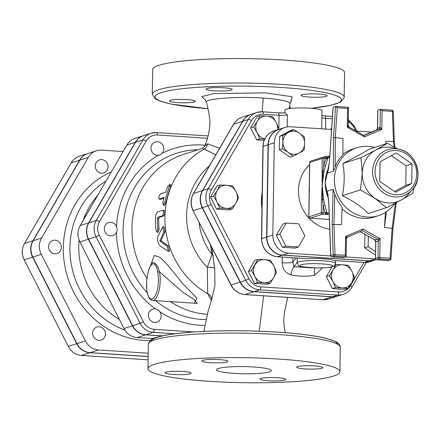 <?xml version="1.0" encoding="UTF-8"?>
<svg xmlns="http://www.w3.org/2000/svg" width="440" height="440" viewBox="0 0 440 440"><rect width="100%" height="100%" fill="white"/><g stroke="black" fill="none" stroke-linecap="round" stroke-linejoin="round"><path stroke-width="0.66" d="M163.9 198.286L160.407 199.408L159.17 198.99C158.362 197.648 158.873 195.916 160.71 193.781L165.66 192.192A83.639 77.38 -107.8 0 1 167.524 187.115L169.796 184.327L169.51 186.483A83.639 77.38 72.2 0 0 164.906 202.087L163.262 205.112L162.927 202.725A83.639 77.38 -107.8 0 1 164.126 197.401L158.966 198.996L160.034 199.281M169.796 184.327L170.957 184.954L170.687 187.066A82.264 76.114 72.2 0 0 166.161 202.417L164.522 205.398L163.262 205.112M162.41 215.776C163.763 213.532 163.884 211.701 162.778 210.276L157.823 211.871C156.552 212.581 155.771 214.627 155.48 218.004A83.639 77.38 72.2 0 0 155.854 229.763L157.075 232.227L157.834 229.125A83.639 77.38 -107.8 0 1 157.421 218.752L157.955 217.212L162.41 215.776L163.691 215.892L159.231 217.322L158.703 218.84A82.264 76.114 72.2 0 0 159.104 229.048L158.34 232.1L157.075 232.227M163.691 215.892C165.038 213.675 165.16 211.871 164.048 210.48L162.778 210.276M163.79 231.946L162.822 226.837L157.916 236.297C157.053 240.053 157.817 243.298 160.215 246.043L168.537 251.427L167.173 246.306L159.797 240.922L163.79 231.946L165.049 231.787L161.035 240.647L168.377 245.916L169.719 250.954L168.537 251.427M162.822 226.837L164.093 226.765L165.049 231.787M161.035 240.647L159.797 240.922M209.27 381.32A95.975 12.518 -179.1 0 0 339.906 371.695A95.975 12.518 -179.1 0 0 244.139 357.671A95.975 12.518 -179.1 0 0 147.978 368.676A95.975 12.518 -179.1 0 0 209.27 381.32M289.432 106.959A13.024 1.7 0.9 0 1 290.301 107.586A13.024 1.7 0.9 0 1 289.421 108.18A13.024 1.7 0.9 0 1 289.19 108.251M177.661 102.63A13.024 1.7 0.9 0 1 169.345 100.914A13.024 1.7 0.9 0 1 187.077 99.605A13.024 1.7 0.9 0 1 195.393 101.321A13.024 1.7 0.9 0 1 177.661 102.63M207.004 88.506A13.024 1.7 0.9 0 1 221.556 87.67A13.024 1.7 0.9 0 1 232.172 89.507A13.024 1.7 0.9 0 1 231.292 90.107A13.024 1.7 0.9 0 1 216.739 90.937A13.024 1.7 0.9 0 1 206.124 89.1A13.024 1.7 0.9 0 1 207.004 88.506M318.764 94.056A13.024 1.7 0.9 0 1 327.08 95.772A13.024 1.7 0.9 0 1 309.353 97.081A13.024 1.7 0.9 0 1 301.032 95.365A13.024 1.7 0.9 0 1 318.764 94.056M311.471 108.295L330.798 105.364L340.401 102.174L344.152 97.823L344.603 72.666A95.975 12.518 -179.1 0 0 248.837 58.641A95.975 12.518 -179.1 0 0 152.674 69.652L152.29 94.116L155.37 98.907L160.424 101.261L171.375 104.109L207.9 108.713M211.877 298.601L214.896 285.703L214.726 269.313L211.844 247.544M214.72 269.143L214.698 268.433M202.428 148.456L204.116 146.669C206.448 144.117 209.556 130.543 209.44 128.156C210.573 121.49 209.682 115.995 206.481 102.064C204.666 98.819 237.1 96.179 263.225 98.054C280.495 99.368 289.421 101.255 290.015 103.714C290.862 101.613 291.385 100.727 291.577 101.063M206.487 102.108L205.04 99.627M219.615 148.269L207.531 143.787L204.028 146.823M234.036 373.368A27.423 3.575 0.9 0 1 216.524 369.754A27.423 3.575 0.9 0 1 243.997 366.608A27.423 3.575 0.9 0 1 271.359 370.618A27.423 3.575 0.9 0 1 234.036 373.368M260.865 378.422A13.024 1.7 0.9 0 1 275.418 377.591A13.024 1.7 0.9 0 1 286.033 379.429A13.024 1.7 0.9 0 1 272.982 380.919A13.024 1.7 0.9 0 1 259.985 379.016A13.024 1.7 0.9 0 1 260.865 378.422M182.804 371.448A13.024 1.7 0.9 0 1 191.125 373.164A13.024 1.7 0.9 0 1 178.073 374.66A13.024 1.7 0.9 0 1 165.077 372.757A13.024 1.7 0.9 0 1 182.804 371.448M227.024 361.95A13.024 1.7 0.9 0 1 212.471 362.78A13.024 1.7 0.9 0 1 201.856 360.943A13.024 1.7 0.9 0 1 214.902 359.452A13.024 1.7 0.9 0 1 227.898 361.356A13.024 1.7 0.9 0 1 227.024 361.95M305.08 368.924A13.024 1.7 0.9 0 1 296.764 367.208A13.024 1.7 0.9 0 1 309.815 365.712A13.024 1.7 0.9 0 1 322.812 367.615A13.024 1.7 0.9 0 1 305.08 368.924M162.365 335.852L145.844 334.763A16.473 15.241 -107.8 0 1 132.677 325.721L88.605 239.151A16.473 15.241 -107.8 0 1 88.864 222.822L135.559 142.241A16.473 15.241 -107.8 0 1 143.693 135.603L151.118 133.216A16.473 15.241 72.2 0 0 142.989 139.854A2.745 0.797 30.1 0 1 146.168 141.042A13.728 12.7 -107.8 0 1 157.361 134.97L207.515 138.281M251.29 114.279A17.375 16.077 72.2 0 0 251.169 114.323A17.375 16.077 72.2 0 0 242.589 121.325L202.472 190.559A17.375 16.077 72.2 0 0 202.202 207.779L240.059 282.161A17.375 16.077 72.2 0 0 253.952 291.698L331.93 296.841A17.375 16.077 72.2 0 0 337.513 296.159A17.375 16.077 72.2 0 0 337.639 296.12M153.087 262.554L151.844 263.439C150.166 265.436 148.709 269.467 147.461 275.534A1.37 0.506 12.5 0 0 147.521 275.743C149.43 261.673 156.2 259.49 157.68 272.481A1.37 0.814 -12.5 0 1 159.39 271.728C157.768 265.771 155.666 262.713 153.087 262.554M147.609 275.363A1.37 0.506 12.5 0 0 147.461 275.534L146.531 282.128L146.784 290.78L148.665 297.336L150.612 299.734L152.57 300.465A17.825 6.353 -86.2 0 0 158.972 290.664A17.825 6.353 -86.2 0 0 159.39 271.728L182.787 292.204L194.2 299.613L197.225 303.413L152.57 300.465M194.255 303.215L196.999 298.227L182.886 283.712L167.464 264.77L160.16 257.356L154.181 255.492L150.882 264.803M202.554 148.379L215.859 154.748M170.34 301.637A82.264 76.114 72.2 0 0 207.361 314.314A82.264 76.114 72.2 0 0 207.383 314.32M202.708 148.264L183.491 154.435A82.264 76.114 72.2 0 0 146.949 278.295M210.458 244.827L212.009 254.529L207.35 267.3L207.68 293.728L211.338 300.482M199.045 222.409A59.642 55.182 72.2 0 0 212.009 254.529A6.853 5.373 167.7 0 1 213.4 256.08M207.531 143.787A6.853 6.518 -105.4 0 1 204.132 149.149A82.264 76.114 72.2 0 0 164.945 220.605A82.264 76.114 72.2 0 0 207.68 293.728A6.853 6.518 -5.5 0 1 211.673 299.03L211.668 299.007M214.687 268.329A6.853 1.276 -1.3 0 0 207.35 267.3A67.722 62.656 72.2 0 1 209.358 165.968M260.166 115.753L266.816 116.05A11.655 10.78 72.2 0 0 257.318 121.204L260.166 115.753L257.076 116.749L250.619 127.886L253.71 126.896L257.318 121.204A11.655 10.78 72.2 0 0 257.136 132.759L253.71 126.896M272.712 116.584L276.133 122.447A11.655 10.78 72.2 0 0 266.816 116.05L272.712 116.584M277.371 129.905A11.655 10.78 72.2 0 0 276.133 122.447L278.806 128.552L278.295 129.608M264.704 139.051L259.804 138.864L257.136 132.759A11.655 10.78 72.2 0 0 264.781 138.908M348.26 121.473L350.691 121.732L354.112 127.595A11.655 10.78 72.2 0 0 348.249 122.029M355.174 130.526A11.655 10.78 72.2 0 0 354.112 127.595L355.603 130.768M348.073 288.442L342.172 287.909A11.655 10.78 72.2 0 0 351.675 282.755L348.073 288.442L344.982 289.438L332.431 288.607L326.343 276.645L329.434 275.649L333.036 269.957A11.655 10.78 72.2 0 0 332.855 281.512A11.655 10.78 72.2 0 0 342.172 287.909L335.527 287.617L332.855 281.512L329.434 275.649M351.857 271.2L354.525 277.305L351.675 282.755A11.655 10.78 72.2 0 0 351.857 271.2A11.655 10.78 72.2 0 0 342.534 264.803L348.436 265.337L351.857 271.2M333.036 269.957L335.891 264.512L342.534 264.803A11.655 10.78 72.2 0 0 333.036 269.957M257.548 282.469L254.876 276.364A11.655 10.78 72.2 0 0 264.198 282.766L257.548 282.469L254.458 283.465L248.364 271.497L254.821 260.359L257.912 259.364L264.561 259.655A11.655 10.78 72.2 0 0 255.057 264.814A11.655 10.78 72.2 0 0 254.876 276.364L251.455 270.501L257.912 259.364M273.697 277.607L270.094 283.3L264.198 282.766A11.655 10.78 72.2 0 0 273.697 277.607A11.655 10.78 72.2 0 0 273.878 266.057L276.551 272.162L273.697 277.607M264.561 259.655L270.457 260.194L273.878 266.057A11.655 10.78 72.2 0 0 264.561 259.655M264.132 140.344L256.713 139.854L259.804 138.864M256.713 139.854L250.619 127.886M330.699 129.41L331.666 127.738M335.209 264.726L335.891 264.512M254.458 283.465L267.003 284.29L270.094 283.3M332.431 288.607L335.527 287.617M326.343 276.645L332.007 266.86M248.364 271.497L251.455 270.501M213.598 196.125L217.201 190.438A11.655 10.78 72.2 0 0 217.019 201.988L213.598 196.125L210.507 197.12L216.959 185.983L220.049 184.987L226.699 185.279A11.655 10.78 72.2 0 0 217.201 190.438L220.049 184.987M226.336 208.389L219.687 208.093L217.019 201.988A11.655 10.78 72.2 0 0 226.336 208.389A11.655 10.78 72.2 0 0 235.84 203.231L232.232 208.923L226.336 208.389M232.595 185.818L236.022 191.681A11.655 10.78 72.2 0 0 226.699 185.279L232.595 185.818M236.022 191.681L238.689 197.78L235.84 203.231A11.655 10.78 72.2 0 0 236.022 191.681M219.687 208.093L216.596 209.088L229.141 209.913L232.232 208.923M216.596 209.088L210.507 197.12M306.3 258.654L307.131 258.709A19.195 2.502 0.9 0 1 323.318 258.819A19.195 2.502 0.9 0 1 334.548 260.519L334.84 260.541M334.548 260.519L364.227 262.477A2.745 0.979 93.8 0 1 364.089 262.493L369.76 261.8A17.221 15.934 -107.8 0 1 364.227 262.477L369.182 260.887A17.221 15.934 72.2 0 0 374.715 260.211A17.221 15.934 72.2 0 0 374.836 260.172M278.982 129.388A17.221 15.934 72.2 0 0 278.856 129.432A17.221 15.934 72.2 0 0 268.07 144.766L266.618 237.034A17.221 15.934 72.2 0 0 282.409 255.162L369.182 260.887M285.362 112.937L278.24 112.827A2.745 0.979 93.8 0 1 279.048 115.242A6.853 0.896 -179.1 0 0 287.43 114.994L285.362 112.937A9.598 1.254 0.9 0 1 278.372 112.86M242.836 121.248L248.281 119.499L208.164 188.727A17.375 16.077 72.2 0 0 207.895 205.953L245.757 280.329A17.375 16.077 72.2 0 0 259.649 289.867L337.629 295.014A17.375 16.077 72.2 0 0 343.211 294.333L337.761 296.082A17.375 16.077 -107.8 0 1 332.178 296.764L254.199 291.616A17.375 16.077 -107.8 0 1 240.306 282.079L202.45 207.702A17.375 16.077 -107.8 0 1 202.719 190.476L242.836 121.248A17.375 16.077 -107.8 0 1 251.416 114.241L256.861 112.492A17.375 16.077 72.2 0 0 248.281 119.499A2.745 0.797 30.1 0 1 251.466 120.681A14.636 13.541 -107.8 0 1 263.395 114.208L279.048 115.242L278.822 129.437M284.916 112.926L284.961 110.055A18.508 2.414 0.9 0 1 310.156 108.202A18.508 2.414 0.9 0 1 321.976 110.638L321.695 128.816M314.859 267.944A8.228 3.097 -99.7 0 0 314.738 275.33L322.459 267.916M310.305 267.735L293.975 266.706A8.228 2.767 -78.2 0 0 290.95 274.863C298.92 276.507 306.851 276.661 314.738 275.33M297.159 262.488L293.975 266.706L292.82 262.322A8.228 1.073 0.9 0 1 282.178 262.774C282.409 269.022 285.334 273.053 290.95 274.863M375.502 255.145L364.672 247.781L364.997 234.405M364.672 247.781L368.137 246.67L375.557 251.763M368.302 236.275L368.137 246.67M298.425 246.956L294.959 248.072L282.409 247.242L276.32 235.274L282.772 224.136L286.242 223.02L279.785 234.163L285.879 246.131L298.425 246.956L304.882 235.818L298.788 223.85L286.242 223.02M282.409 247.242L285.879 246.131M276.32 235.274L279.785 234.163M293.618 129.503L299.37 133.072A11.655 10.78 72.2 0 0 288.508 132.358L293.618 129.503L290.527 130.493L279.554 136.45L282.645 135.454L288.508 132.358A11.655 10.78 72.2 0 0 282.915 142.005L282.645 135.454M304.375 136.889L304.651 143.44A11.655 10.78 72.2 0 0 299.37 133.072L304.375 136.889M304.166 150.227L299.057 153.087A11.655 10.78 72.2 0 0 304.651 143.44L304.166 150.227M288.195 152.367L282.436 148.797L282.915 142.005A11.655 10.78 72.2 0 0 288.195 152.367A11.655 10.78 72.2 0 0 299.057 153.087L293.2 156.184L288.195 152.367M293.2 156.184L290.109 157.173L279.345 149.787L282.436 148.797M279.345 149.787L279.554 136.45M324.885 205.216L323.152 205.651A76.78 71.038 72.2 0 0 325.209 212.817L326.904 212.256A75.411 69.773 -107.8 0 1 324.885 205.216L323.565 199.309L322.19 185.411L324 171.435L325.512 165.616A75.411 69.773 -107.8 0 1 327.745 158.857A1.37 0.341 21 0 1 326.062 158.45A76.78 71.038 72.2 0 0 323.785 165.33A1.37 0.303 -164.4 0 0 325.512 165.616M327.745 158.857L328.053 157.916A1.37 0.764 14.8 0 1 326.403 157.982L326.062 158.45L323.901 158.306A1.37 0.49 -86.2 0 0 323.493 157.097A1.37 0.49 -86.2 0 0 323.422 157.107A1.37 1.271 72.2 0 0 322.124 158.384L323.901 158.306L323.785 165.33L322.977 171.281L322.19 185.411L322.526 199.661L323.152 205.651L323.043 212.674L321.272 212.751A1.37 1.271 72.2 0 0 322.526 214.198A1.37 0.49 -86.2 0 0 323.043 212.674L325.209 212.817L325.534 213.356A1.37 0.457 168.7 0 1 327.184 213.29L326.904 212.256M325.534 213.356L327.437 214.517L327.184 213.29L329.12 212.669M329.67 157.394L328.053 157.916L328.048 157.399L326.403 157.982M323.565 199.309L321.475 199.76L321.272 212.751L308.891 216.86M309.738 162.487L322.124 158.384L322.19 185.411L321.475 199.76M321.921 171.375L324 171.435M309.738 162.36A1.37 1.271 -107.8 0 1 310.602 161.139A1.37 1.37 0 0 0 309.65 162.421L308.792 216.794A1.37 1.37 0 0 0 310.074 218.18A1.37 0.49 -86.2 0 0 310.145 218.174A1.37 1.271 -107.8 0 1 308.886 216.728L309.738 162.36M309.986 218.152A1.37 0.49 -86.2 0 0 310.074 218.18L329.362 219.456L310.145 218.174L322.526 214.198L327.437 214.517L329.17 213.961M371.426 132.099L356.175 131.093M331.551 129.47L290.582 126.764A17.221 15.934 72.2 0 0 285.048 127.441A17.221 15.934 72.2 0 0 274.263 142.774L272.811 235.043A17.221 15.934 72.2 0 0 288.596 253.171L330.715 255.954M345.697 256.938L375.375 258.896A17.221 15.934 72.2 0 0 375.524 258.907M376.266 259.71L374.963 260.134A17.221 15.934 -107.8 0 1 369.43 260.81L375.375 258.896M369.43 260.81L282.656 255.079A17.221 15.934 -107.8 0 1 266.865 236.951L272.811 235.043M285.048 127.441L279.109 129.349A17.221 15.934 -107.8 0 0 268.318 144.683L266.865 236.951M380.061 161.766L396.198 153.01L412.022 163.873L411.714 183.491L395.582 192.247L379.753 181.385L380.061 161.766M411.714 183.491L405.768 185.399L394.51 191.51M412.022 163.873L406.076 165.781L405.768 185.399M391.325 155.656L406.076 165.781M346.385 238.387A2.057 1.903 -107.8 0 1 347.457 237.094L345.576 236.462L346.324 238.865M343.376 257.615L346.043 256.828L345.279 255.228L333.212 254.7A1.37 1.271 72.2 0 0 334.466 256.069A1.37 0.49 -86.2 0 0 334.983 254.546L333.922 224.516L334.774 194.101L337.744 201.185L342.067 207.361L341.583 224.576L332.145 224.549L333.212 254.7L330.743 255.607M392.882 228.553L392.095 228.355L390.088 258.187L378.021 257.582A1.37 1.271 72.2 0 0 379.275 259.023A1.37 0.49 -86.2 0 0 379.792 257.505L380.089 238.739L362.967 229.042L362.445 230.698L377.201 239.058A2.057 1.903 -107.8 0 1 378.279 240.977L380.089 238.739L377.201 239.058L374.825 239.91M375.782 241.417L375.804 241.769L378.279 240.977L378.021 257.582L375.546 258.506M376.425 129.971L378.928 129.162L381.805 129.476L380.067 127.386A2.057 1.903 -107.8 0 1 378.928 129.162L364.007 135.526M377.861 110.699L377.872 110.22L380.347 109.422L380.067 127.386L377.586 128.183L377.526 128.662M377.779 110.374L377.493 128.392L376.453 129.96L363.743 135.377L376.453 129.96A2.057 1.903 -107.8 0 0 377.586 128.183L377.872 110.22M348.106 125.279L347.292 127.199L364.414 136.895L381.805 129.476L382.102 110.71L380.347 109.422M364.414 136.895L363.941 135.553M337.293 107.751L335.605 106.475L333.509 137.698L335.286 137.583L337.293 107.751L347.584 108.433L347.292 127.199L349.184 127.199M347.584 108.433L348.447 107.305L335.791 106.486M328.416 169.482L327.277 173.118L329.489 161.464L333.097 107.729M329.489 161.464L333.031 107.415M380.534 109.439L391.919 110.187A1.37 0.49 93.8 0 1 391.991 110.182A1.37 0.49 93.8 0 1 392.392 111.386L393.179 111.557M394.245 141.708L393.459 141.422L394.009 146.845M331.832 256.839A1.37 0.49 -86.2 0 0 331.925 256.872A1.37 0.49 -86.2 0 0 331.991 256.861A1.37 1.271 -107.8 0 1 330.737 255.492L328.845 202.213L327.135 191.252M334.774 194.101L333.135 189.321L327.135 191.246L328.191 195.492M376.64 259.798A1.37 0.49 -86.2 0 0 376.734 259.826A1.37 0.49 -86.2 0 0 376.8 259.82A1.37 1.271 -107.8 0 1 375.546 258.374L375.804 241.769A2.057 1.903 -107.8 0 0 374.726 239.85L360.234 231.644M390.088 258.187L390.781 259.781L388.124 260.568M335.209 166.568L335.286 137.583L342.936 138.529L342.892 154.935L339.548 158.604L337.337 161.953L333.416 171.27L327.415 173.195M386.04 143.776L385.792 141.361L393.459 141.422L392.392 111.386L382.102 110.71M374.622 147.444A35.651 32.983 72.2 0 0 368.209 146.355A35.651 32.983 72.2 0 0 356.752 147.752L352.786 149.028A35.651 32.983 72.2 0 0 342.892 154.369M385.88 143.831L385.792 141.361M396.319 202.604L392.97 228.531L390.88 259.633M395.357 203.104L392.095 228.355L384.445 227.403L385.451 212.427M342.029 208.753A35.651 32.983 72.2 0 0 363.132 218.306A35.651 32.983 72.2 0 0 374.589 216.909L378.554 215.639A35.651 32.983 72.2 0 0 394.823 203.385M386.463 211.767L384.445 227.403M333.13 107.267L335.605 106.475M356.752 147.752A35.651 32.983 72.2 0 0 334.829 185.702A35.651 32.983 72.2 0 0 367.098 217.036A35.651 32.983 72.2 0 0 378.554 215.639M393.03 147.774A28.105 26.004 72.2 0 0 388.894 147.147A28.105 26.004 72.2 0 0 375.733 150.018A28.105 26.004 72.2 0 0 362.252 173.283A28.105 26.004 72.2 0 0 374.974 198.281A28.105 26.004 72.2 0 0 401.181 200.007A28.105 26.004 72.2 0 0 408.034 194.502L412.231 189.684A24.326 22.506 72.2 0 0 416.719 165.935A24.326 22.506 72.2 0 0 399.245 149.243A24.326 22.506 72.2 0 0 395.67 148.704A24.326 22.506 72.2 0 0 374.517 181.517A24.326 22.506 72.2 0 0 412.231 189.684C423.06 180.686 418.286 153.076 399.245 149.243L393.03 147.774M413.765 187.715L412.841 193.336L401.181 200.007L386.381 207.691L374.974 198.281L360.426 189.877L362.252 173.283L360.932 157.702L375.733 150.018L387.393 143.341L397.364 148.797M387.393 143.341L369.314 149.149C362.61 153.257 353.788 158.043 342.854 163.51C344.8 173.553 344.636 184.278 342.348 195.685C353.117 200.943 361.768 206.882 368.302 213.499L386.381 207.691M342.348 195.685L360.426 189.877M342.854 163.51L360.932 157.702M162.982 145.464A6.853 6.341 72.2 0 0 155.298 141.972A6.853 6.341 72.2 0 0 151.355 150.441A6.853 6.341 72.2 0 0 159.489 155.029A6.853 6.341 72.2 0 0 162.982 145.464M149.287 311.889A6.853 6.341 72.2 0 0 149.809 319.699A6.853 6.341 72.2 0 0 156.865 322.179A6.853 6.341 72.2 0 0 160.809 313.709A6.853 6.341 72.2 0 0 152.674 309.122A6.853 6.341 72.2 0 0 149.287 311.889M153.307 338.608L137.175 337.546A16.473 15.241 -107.8 0 1 124.003 328.504L79.937 241.934A16.473 15.241 -107.8 0 1 80.196 225.61L126.891 145.024A16.473 15.241 -107.8 0 1 135.02 138.386L143.44 135.68A16.473 15.241 72.2 0 0 135.311 142.323L88.616 222.904A16.473 15.241 72.2 0 0 88.358 239.228L132.429 325.798A16.473 15.241 72.2 0 0 145.596 334.84L162.03 335.923M110.809 222.282A6.853 6.341 72.2 0 0 108.609 222.552A6.853 6.341 72.2 0 0 104.665 231.022A6.853 6.341 72.2 0 0 112.8 235.609A6.853 6.341 72.2 0 0 117.013 228.311A6.853 6.341 72.2 0 0 110.809 222.282M78.012 234.218L77.726 234.812L78.111 235.813M78.029 234.718L77.726 234.812M123.101 151.564L101.679 150.15A16.473 15.241 72.2 0 0 96.382 150.794A16.473 15.241 72.2 0 0 88.253 157.438L41.558 238.018A16.473 15.241 72.2 0 0 41.3 254.342L85.371 340.912A16.473 15.241 72.2 0 0 98.538 349.954L148.22 353.232M119.378 319.418A79.525 73.574 -107.8 0 1 79.074 239.938M83.199 220.424A79.525 73.574 -107.8 0 1 97.812 195.206M148.17 356.488L90.118 352.66A16.473 15.241 -107.8 0 1 76.945 343.618L32.879 257.048A16.473 15.241 -107.8 0 1 33.138 240.719L79.827 160.138A16.473 15.241 -107.8 0 1 87.962 153.5L96.382 150.794M107.255 163.367A6.853 6.341 72.2 0 0 99.572 159.869A6.853 6.341 72.2 0 0 95.629 168.339A6.853 6.341 72.2 0 0 103.763 172.926A6.853 6.341 72.2 0 0 107.255 163.367M93.561 329.786A6.853 6.341 72.2 0 0 94.083 337.596A6.853 6.341 72.2 0 0 101.139 340.076A6.853 6.341 72.2 0 0 105.083 331.606A6.853 6.341 72.2 0 0 96.949 327.019A6.853 6.341 72.2 0 0 93.561 329.786M55.083 240.18A6.853 6.341 72.2 0 0 52.877 240.449A6.853 6.341 72.2 0 0 48.939 248.919A6.853 6.341 72.2 0 0 57.074 253.506A6.853 6.341 72.2 0 0 61.287 246.208A6.853 6.341 72.2 0 0 55.083 240.18M22.286 252.115L22 252.709L22.385 253.71M22.297 252.615L22 252.709M148.115 359.843L81.45 355.443A16.473 15.241 -107.8 0 1 68.277 346.401L24.211 259.831A16.473 15.241 -107.8 0 1 24.47 243.507L71.159 162.921A16.473 15.241 -107.8 0 1 79.293 156.282L87.714 153.582A16.473 15.241 72.2 0 0 79.58 160.221L32.89 240.801A16.473 15.241 72.2 0 0 32.632 257.125L76.698 343.695A16.473 15.241 72.2 0 0 89.87 352.737L148.17 356.587M170.687 187.066L169.51 186.483M166.161 202.417L164.906 202.087M159.104 229.048L157.834 229.125M158.703 218.84L157.421 218.752M159.231 217.322L157.955 217.212M168.377 245.916L167.173 246.306M340.291 347.226C340.423 348.018 340.835 344.707 336.617 342.062L327.025 338.547C313.621 335.242 293.97 332.915 268.065 331.584C239.921 330.264 213.884 330.49 189.954 332.255C174.95 333.421 163.867 335.115 156.717 337.326C152.477 337.992 149.694 340.291 148.363 344.212A95.975 12.518 0.9 0 1 244.525 333.207A95.975 12.518 0.9 0 1 340.291 347.226L339.906 371.695M337.574 344.201A93.236 12.161 -179.1 0 0 244.563 330.847A93.236 12.161 -179.1 0 0 151.173 341.275M207.895 108.686A93.236 12.161 0.9 0 1 169.945 90.53A93.236 12.161 0.9 0 1 308.368 89.98A93.236 12.161 0.9 0 1 311.229 108.279M344.223 97.13A95.975 12.518 -179.1 0 0 248.452 83.111A95.975 12.518 -179.1 0 0 152.29 94.116M290.966 101.613L292.105 96.729L265.254 92.868L213.879 93.566L201.74 96.597L205.639 100.205M259.243 331.205L263.632 295.812M263.225 98.054L262.207 111.771M208.109 135.954L156.552 132.55L151.118 133.216A16.473 15.241 72.2 0 1 156.415 132.572A2.745 0.979 93.8 0 1 156.552 132.55A2.745 0.979 93.8 0 1 157.361 134.97M135.559 142.241L142.989 139.854L96.294 220.435A2.745 0.797 30.1 0 1 99.479 221.623L146.168 141.042M88.864 222.822L96.294 220.435A16.473 15.241 72.2 0 0 96.036 236.764L99.264 235.235A13.728 12.7 -107.8 0 1 99.479 221.623M88.605 239.151L96.036 236.764L140.107 323.334L143.33 321.805L99.264 235.235M132.677 325.721L140.107 323.334A16.473 15.241 72.2 0 0 153.274 332.376A2.745 0.979 -86.2 0 0 154.308 329.34A13.728 12.7 -107.8 0 1 143.33 321.805M194.007 331.958L154.308 329.34M145.844 334.763L153.274 332.376L174.724 333.79M159.951 311.916A90.877 84.079 72.2 0 0 199.799 325.237A90.877 84.079 72.2 0 0 205.123 325.408M204.897 145.244A90.877 84.079 72.2 0 0 162.19 153.23M158.416 155.265A90.877 84.079 72.2 0 0 116.578 226.683M116.485 232.26A90.877 84.079 72.2 0 0 155.612 308.946M331.93 296.841L323.015 299.706L245.036 294.558A2.745 0.979 93.8 0 1 244.899 294.58L322.877 299.723L328.598 299.024A17.375 16.077 -107.8 0 1 323.015 299.706A2.745 0.979 93.8 0 1 322.877 299.723A2.745 0.979 93.8 0 1 322.74 299.69M253.952 291.698L245.036 294.558A17.375 16.077 -107.8 0 1 231.143 285.021L230.934 285.054C234.053 290.769 238.711 293.942 244.899 294.58M240.059 282.161L231.143 285.021L193.072 210.678L230.934 285.054M202.202 207.779L193.281 210.645A17.375 16.077 -107.8 0 1 193.556 193.419A2.745 0.797 -149.9 0 0 193.375 193.551C190.399 199.106 190.3 204.815 193.072 210.678M202.472 190.559L193.556 193.419L233.668 124.19A2.745 0.797 -149.9 0 0 233.492 124.322A2.745 0.797 -149.9 0 0 233.464 124.542M242.589 121.325L233.668 124.19A17.375 16.077 -107.8 0 1 242.253 117.183C238.48 118.448 235.56 120.824 233.492 124.322L193.375 193.551M157.68 272.481A16.451 5.863 93.8 0 1 156.129 293.772A16.451 5.863 93.8 0 1 148.418 296.247A16.451 5.863 93.8 0 1 147.521 275.743M206.316 319.555A85.498 79.101 -107.8 0 1 201.476 319.396A85.498 79.101 -107.8 0 1 155.524 300.658M147.097 292.639A85.498 79.101 -107.8 0 1 128.128 201.339A85.498 79.101 -107.8 0 1 198.165 149.727M297.154 262.785C300.25 266.497 292.397 266.007 316.382 267.977C333.977 267.746 332.151 266.596 333.949 266.074C334.23 266.365 334.757 265.469 335.544 263.389A19.195 2.502 -179.1 0 0 323.284 260.86A19.195 2.502 -179.1 0 0 297.154 262.785L297.231 258.082M322.25 263.896A16.451 2.145 0.9 0 1 326.618 267.636A16.451 2.145 0.9 0 1 300.053 265.881A16.451 2.145 0.9 0 1 322.25 263.896M307.131 258.709L277.453 256.751A2.745 0.979 93.8 0 1 277.315 256.768L306.702 258.709M282.409 255.162L277.453 256.751A17.221 15.934 -107.8 0 1 261.668 238.623A2.745 0.358 -179.1 0 0 261.481 238.75C262.235 249.095 267.509 255.101 277.315 256.768M266.618 237.034L261.668 238.623L263.115 146.355A2.745 0.358 -179.1 0 0 262.933 146.482C263.401 138.809 267.058 133.656 273.906 131.021A17.221 15.934 -107.8 0 0 263.115 146.355L268.07 144.766M334.702 260.557L364.089 262.493A2.745 0.979 93.8 0 1 363.957 262.46M278.102 112.844A2.745 0.979 93.8 0 1 278.24 112.827L262.587 111.793A2.745 0.979 93.8 0 1 263.395 114.208M262.449 111.809A2.745 0.979 93.8 0 1 262.587 111.793L256.861 112.492A17.375 16.077 72.2 0 1 262.449 111.809M202.719 190.476L208.164 188.727A2.745 0.797 30.1 0 1 211.349 189.915L251.466 120.681M202.45 207.702L207.895 205.953L211.123 204.419A14.636 13.541 -107.8 0 1 211.349 189.915M240.306 282.079L245.757 280.329L248.985 278.795L211.123 204.419M254.199 291.616L259.649 289.867A2.745 0.979 -86.2 0 0 260.684 286.831A14.636 13.541 -107.8 0 1 248.985 278.795M332.178 296.764L337.629 295.014A2.745 0.979 -86.2 0 0 338.663 291.979L260.684 286.831M351.791 287.326A2.745 0.797 -149.9 0 0 351.973 287.194A2.745 0.797 -149.9 0 0 350.587 285.505A14.636 13.541 -107.8 0 1 338.663 291.979M363.93 262.488L350.587 285.505M356.906 131.142L354.525 126.462L353.799 126.979M324.77 115.924A2.745 0.979 93.8 0 1 324.907 115.901A2.745 0.979 93.8 0 1 325.721 118.322L332.272 118.756M321.866 117.772A6.853 0.896 -179.1 0 0 325.721 118.322L325.55 129.074M287.243 126.918L287.43 114.994M296.104 258.011L292.82 262.322L292.886 257.796M282.266 257.098L282.178 262.774M262.202 192.742A42.504 39.325 72.2 0 0 261.96 208.302M327.762 157.394L323.56 157.119M309.172 192.66A28.793 26.642 -107.8 0 1 309.254 187.566M329.758 156.107A37.021 34.249 72.2 0 0 323.334 157.097M321.976 157.487A37.021 34.249 72.2 0 0 321.343 157.691M309.611 164.665A37.021 34.249 72.2 0 0 300.256 202.961A37.021 34.249 72.2 0 0 329.709 229.24M282.656 255.079L288.596 253.171M268.318 144.683L274.263 142.774M362.967 229.042L345.576 236.462L345.279 255.228M347.49 237.078L362.445 230.698M349.085 127.138A2.057 1.903 -107.8 0 1 348.134 125.631M328.136 170.401A35.651 32.983 72.2 0 0 327.277 173.118M343.563 257.626L331.991 256.861L334.466 256.069L346.043 256.828M388.306 260.579L376.8 259.82L379.275 259.023L390.781 259.781M333.135 189.321L332.145 224.549M333.509 137.698L333.416 171.27M326.986 191.444A35.651 32.983 72.2 0 0 327.993 194.986M328.466 198.374A35.651 32.983 -107.8 0 1 328.669 167.569M396.236 150.513A22.308 20.642 -107.8 0 1 413.727 184.872A22.308 20.642 -107.8 0 1 377.702 182.496A22.308 20.642 -107.8 0 1 396.236 150.513M124.944 330.127A82.753 76.566 -107.8 0 1 70.614 259.903A82.753 76.566 -107.8 0 1 106.024 181.027M111.342 171.859A88.132 81.543 72.2 0 0 65.714 270.215A88.132 81.543 72.2 0 0 150.161 340.577M88.253 157.438L79.827 160.138M85.371 340.912L76.945 343.618M98.538 349.954L90.118 352.66M41.558 238.018L33.138 240.719M41.3 254.342L32.879 257.048M135.311 142.323L126.891 145.024M132.429 325.798L124.003 328.504M145.596 334.84L137.175 337.546M88.616 222.904L80.196 225.61M88.358 239.228L79.937 241.934M76.698 343.695L68.277 346.401M89.87 352.737L81.45 355.443M32.89 240.801L24.47 243.507M32.632 257.125L24.211 259.831M79.58 160.221L71.159 162.921M148.363 344.212L147.978 368.676M203.902 331.392L207.768 312.653L211.865 298.611M285.197 332.673L284.3 327.377L283.729 319.897L284.526 312.103L287.628 297.396M289.118 108.603L290.02 103.719M337.513 296.159L328.598 299.024M211.673 299.03L211.679 299.459M251.169 114.323L242.253 117.183M335.544 263.389L335.588 260.612M261.481 238.75L262.933 146.482M374.715 260.211L369.76 261.8M278.856 129.432L273.906 131.021M366.289 262.482L351.973 287.194C349.899 290.692 346.979 293.068 343.211 294.333M348.288 119.515L354.525 126.462M332.425 116.402L321.899 115.605M329.703 156.904L328.235 157.377M328.048 157.399L323.493 157.097A1.37 1.37 0 0 0 322.982 157.163L310.602 161.139M362.466 230.692L347.474 237.089L346.418 238.662L346.137 256.674M360.173 231.671L374.682 239.888L375.716 241.692L375.452 258.44A1.37 1.37 0 0 0 376.734 259.826L388.223 260.585M348.48 107.344L348.2 125.362L349.228 127.16L364.078 135.57M327.712 172.095C327.976 172.232 328.537 168.713 329.395 161.53M394.922 147.362L394.339 141.603L393.267 111.496A1.37 1.37 0 0 0 391.991 110.182L380.43 109.417M327.514 192.698L328.757 202.274L330.644 255.552A1.37 1.37 0 0 0 331.925 256.872L343.481 257.631M348.447 107.305L335.687 106.464M328.52 198.864L325.111 182.903L328.719 167.288"/></g></svg>
